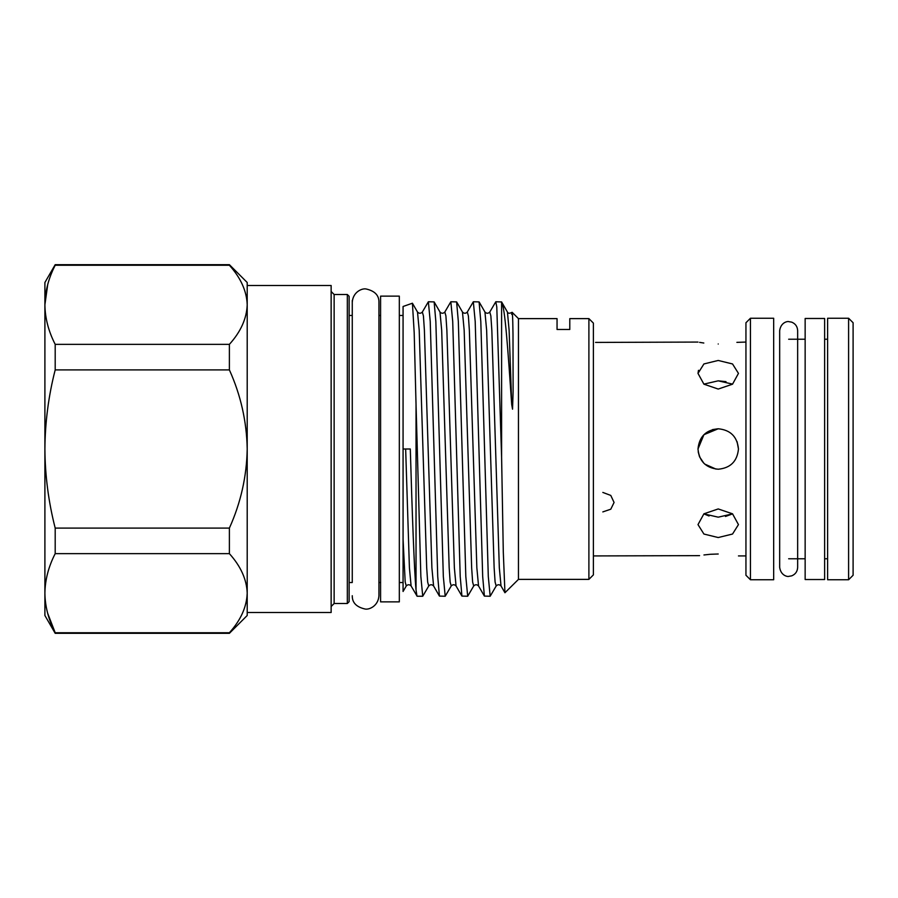 <?xml version="1.0" encoding="UTF-8"?>
<svg xmlns="http://www.w3.org/2000/svg" width="898" height="898" viewBox="0 0 898 898"><rect width="100%" height="100%" fill="white"/><g stroke="black" fill="none" stroke-linecap="round" stroke-linejoin="round"><path stroke-width="1.35" d="M805.147 449L805.147 318.476L824.622 318.476L824.622 579.524L805.147 579.524L805.147 449M697.993 342.071L595.554 342.419M697.993 373.388L703.92 384.187L718.22 389.059L732.532 384.187L738.459 373.388L732.532 363.959L718.22 360.457L703.92 363.948L697.993 373.388L698.487 370.313M718.22 344.001C744.33 341.902 744.33 341.902 718.22 344.001C692.122 341.902 692.122 341.902 718.22 344.001M745.946 342.071L736.876 342.363M703.808 343.025L699.587 342.363M712.496 429.592L718.187 428.773M718.22 428.773C705.929 429.962 699.194 436.709 697.993 449L703.931 434.688L718.22 428.773C730.512 429.962 737.258 436.709 738.459 449L737.101 441.704M726.011 381.65L718.22 380.831L732.611 384.131M697.993 449C699.183 461.291 705.929 468.026 718.22 469.227C730.512 468.049 737.247 461.303 738.459 449M725.472 516.462L732.611 513.869L718.22 517.169L703.841 513.869M718.22 537.543L732.532 534.041L738.459 524.612L732.532 513.813L718.22 508.942L703.92 513.813L697.993 524.612L703.92 534.041L718.22 537.543M718.22 553.999C744.33 556.098 744.33 556.098 718.22 553.999C744.33 556.098 744.33 556.098 718.22 553.999C692.122 556.098 692.122 556.098 718.22 553.999L710.464 554.279M602.827 492.43L610.775 495.427L614.075 502.465L610.786 509.2L602.827 511.905M773.672 318.251L773.672 579.749L750.447 579.749L750.447 318.251L773.672 318.251M848.599 449L848.599 318.251L827.619 318.251L827.619 579.749L848.599 579.749L848.599 449M848.599 318.251L853.1 322.741L853.1 575.259L848.599 579.749M750.447 579.749L745.946 575.259L745.946 322.741L750.447 318.251M412.418 303.221L403.067 306.487L403.067 449L410.296 449C412.126 511.781 414.315 571.914 416.032 589.919L416.032 404.302L414.191 332.743L412.418 303.221L417.503 312.033L419.209 330.251L426.696 567.749L427.673 582.095L428.75 585.967C430.355 584.34 431.972 584.34 433.588 585.967L439.436 596.092L445.206 596.238L443.331 576.516L435.844 321.484L434.138 301.908L428.368 301.762L430.232 321.484L437.73 576.516L439.436 596.092M403.067 449L403.067 591.479L406.266 585.967C407.883 584.34 409.499 584.34 411.104 585.967L417.121 596.238L422.734 596.238L420.859 576.516L416.032 404.302M588.897 579.378L588.897 318.622L593.387 323.112L593.387 574.888L588.897 579.378L518.46 579.378L518.46 318.622L512.141 312.302M484.942 312.033L486.637 330.251L494.136 567.749L495.101 582.095L496.19 585.967L490.173 596.238L488.299 576.516L480.8 321.484L479.094 301.908L484.942 312.033C486.559 313.66 488.175 313.66 489.78 312.033L495.797 301.762L496.785 306.959L501.6 457.093L501.6 301.964C505.024 307.655 507.875 349.03 511.714 404.628L512.545 409.185L513.106 391.36L512.994 334.09C512.747 315.119 512.32 308.575 511.714 314.446M512.141 312.313L512.073 312.313C509.559 313.626 508.01 313.525 507.426 312.033L509.121 330.251L511.714 404.628M501.6 301.964L495.797 301.762M479.094 301.908L473.325 301.762L475.199 321.484L482.686 576.516L484.392 596.092L490.173 596.238M462.47 312.033L464.165 330.251L471.652 567.749L472.629 582.095L473.706 585.967L467.69 596.238L465.815 576.516L458.328 321.484L456.611 301.908L462.47 312.033C464.075 313.66 465.692 313.66 467.308 312.033L473.325 301.762M456.611 301.908L450.841 301.762L452.715 321.484L460.214 576.516L461.92 596.092L467.69 596.238M434.138 301.908L439.986 312.033C441.603 313.66 443.208 313.66 444.824 312.033L450.841 301.762M417.503 312.033C419.119 313.66 420.735 313.66 422.341 312.033L428.368 301.762M439.986 312.033L441.681 330.251L449.18 567.749L450.145 582.095L451.223 585.967L445.206 596.238M428.75 585.967L422.734 596.238M416.032 589.919L416.964 596.092M518.46 318.622L557.052 318.622L557.052 329.487L569.792 329.487L569.792 318.622L588.897 318.622M399.318 296.138L399.318 601.862L380.584 601.862L380.584 296.138L399.318 296.138M347.324 294.488L347.324 603.512L349.12 601.705L349.12 296.295L347.324 294.488L334.135 294.488L331.137 291.491M247.208 612.503L331.137 612.503L331.137 285.497L247.208 285.497L247.208 304.815L247.208 282.5L229.383 264.674L55.193 264.674L55.193 265.258L229.383 265.258L229.383 264.674M47.639 613.199L55.193 632.742L229.383 632.742L229.383 633.326L247.208 615.5L247.208 304.815C246.737 291.132 240.799 277.953 229.383 265.258M47.717 284.531L44.9 304.815C45.091 291.435 48.526 278.257 55.193 265.258M229.383 632.742C240.731 620.192 246.681 607.014 247.208 593.185C246.737 579.513 240.799 566.324 229.383 553.639L229.383 528.103C240.765 502.858 246.703 476.49 247.208 449C246.692 421.443 240.754 395.075 229.383 369.897L229.383 344.361L55.193 344.361C48.514 331.328 45.08 318.15 44.9 304.815L44.9 282.5L55.193 264.674M229.383 344.361C240.731 331.811 246.681 318.633 247.208 304.815M229.383 528.103L55.193 528.103C48.514 501.982 45.08 475.614 44.9 449C45.102 422.183 48.537 395.816 55.193 369.897L229.383 369.897M229.383 633.326L55.193 633.326L55.193 632.742C48.514 619.71 45.08 606.532 44.9 593.185C45.091 579.816 48.526 566.627 55.193 553.639L229.383 553.639M247.208 593.185L246.793 599.078M55.193 553.639L55.193 528.103M55.193 369.897L55.193 344.361M55.193 633.326L44.9 615.5L44.9 304.815M518.46 579.378L504.945 592.747L503.295 552.057L501.6 457.093M703.92 513.914L709.05 516.002M593.387 555.929L699.587 555.638M703.953 554.964L710.06 554.313M716.032 469.115L704.75 464.098M703.875 463.267L699.598 456.902M699.508 456.689L698.195 451.806M703.841 384.131L718.22 380.831M347.324 603.512L334.135 603.512L334.135 294.488M405.66 449L409.409 567.749L411.104 585.967M422.341 312.033L423.429 315.905L424.395 330.251L431.893 567.749L433.588 585.967M444.824 312.033L445.902 315.905L446.878 330.251L454.366 567.749L456.061 585.967L461.92 596.092M467.308 312.033L468.386 315.905L469.351 330.251L476.849 567.749L478.544 585.967L484.392 596.092M489.78 312.033L490.858 315.905L491.835 330.251L499.322 567.749L501.028 585.967L504.945 592.747M403.067 539.17L405.189 582.095L406.266 585.967M797.649 449L797.649 567.39C797.446 571.454 795.46 574.282 791.71 575.854L788.657 576.381C788.343 576.797 780.946 576.258 779.666 567.39L779.666 330.61C780.946 321.742 788.343 321.203 788.657 321.619L791.71 322.146C795.46 323.718 797.446 326.546 797.649 330.61L797.649 449M797.649 558.769L797.649 567.39M827.619 339.231L824.622 339.231M805.147 339.231L788.657 339.231M403.067 315.479L399.318 315.479M334.135 603.512L331.137 606.509M349.12 582.521L352.263 582.521L352.263 302.289L352.263 315.479L349.12 315.479M352.263 595.711L352.263 595.711C352.128 602.67 356.439 607.104 365.205 609.046C369.19 609.821 378.271 606.083 378.945 595.711L378.945 302.289C379.079 295.33 374.769 290.896 366.002 288.954C362.006 288.179 352.925 291.917 352.263 302.289C352.263 297.171 352.263 304.714 352.263 302.289L352.263 302.289M380.584 315.479L378.945 315.479M380.584 582.521L378.945 582.521M501.578 301.908L507.426 312.033M451.223 585.967C452.839 584.34 454.455 584.34 456.061 585.967M473.706 585.967C475.323 584.34 476.928 584.34 478.544 585.967M496.19 585.967C497.795 584.34 499.411 584.34 501.028 585.967M403.067 582.521L399.318 582.521M827.619 558.769L824.622 558.769M805.147 558.769L788.657 558.769M745.946 555.929L738.459 555.929"/></g></svg>
